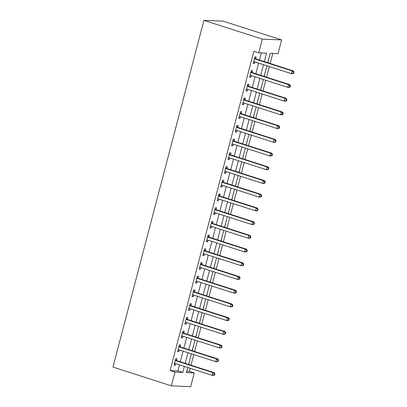 <?xml version="1.0" encoding="UTF-8"?>
<svg xmlns="http://www.w3.org/2000/svg" width="407" height="407" viewBox="0 0 407 407"><rect width="100%" height="100%" fill="white"/><g stroke="black" fill="none" stroke-linecap="round" stroke-linejoin="round"><path stroke-width="0.61" d="M186.793 371.26L189.387 371.372L194.256 372.934L190.654 386.65L171.372 385.851L112.958 367.078L203.922 20.35L223.204 21.149L281.619 39.922L278.022 53.638L270.202 53.312L267.74 62.703M189.387 371.372L190.191 368.299M191 365.221L193.788 354.589M194.597 351.506L197.39 340.873M198.194 337.79L200.987 327.157M201.796 324.074L204.584 313.441M205.393 310.358L208.18 299.725M208.989 296.647L211.782 286.009M212.591 282.931L215.379 272.293M216.188 269.215L218.976 258.577M219.785 255.499L222.578 244.861M223.382 241.783L226.175 231.145M226.984 228.068L229.772 217.43M230.581 214.352L233.369 203.714M234.178 200.636L236.971 189.998M237.774 186.92L240.568 176.282M241.376 173.204L244.164 162.571M244.973 159.488L247.761 148.855M248.57 145.772L251.363 135.139M252.167 132.056L254.96 121.423M255.769 118.34L258.557 107.707M259.366 104.63L262.154 93.992M262.963 90.914L265.756 80.276M266.56 77.198L269.353 66.56M270.162 63.482L272.802 53.419M269.119 57.453L267.852 62.739M265.517 71.169L264.255 76.455M261.92 84.88L260.658 90.171M258.323 98.596L257.056 103.887M254.726 112.312L253.459 117.603M251.124 126.028L249.862 131.319M247.527 139.743L246.266 145.034M243.93 153.459L242.664 158.745M240.334 167.175L239.067 172.461M236.732 180.891L235.47 186.177M233.135 194.607L231.868 199.893M229.538 208.323L228.271 213.609M225.941 222.039L224.674 227.325M222.339 235.755L221.077 241.041M218.742 249.471L217.475 254.757M215.145 263.187L213.879 268.472M211.548 276.897L210.282 282.188M207.946 290.613L206.685 295.904M204.35 304.329L203.083 309.62M200.753 318.045L199.486 323.336M197.151 331.761L195.889 337.052M193.554 345.477L192.292 350.763M189.957 359.193L188.69 364.479M264.336 61.61L266.554 53.159L258.735 52.839L253.871 51.272L170.106 370.568L177.92 370.894L179.502 364.865M180.311 361.787L183.099 351.149M183.908 348.071L186.701 337.434M187.505 334.356L190.298 323.718M191.107 320.64L193.895 310.007M194.704 306.924L197.492 296.291M198.301 293.208L201.094 282.575M201.897 279.492L204.69 268.859M205.499 265.776L208.287 255.143M209.096 252.065L211.884 241.427M212.693 238.349L215.486 227.711M216.29 224.633L219.083 213.996M219.892 210.918L222.68 200.28M223.489 197.202L226.277 186.564M227.086 183.486L229.879 172.848M230.683 169.77L233.476 159.132M234.284 156.054L237.072 145.416M237.881 142.338L240.669 131.7M241.478 128.622L244.271 117.989M245.08 114.906L247.868 104.273M248.677 101.19L251.465 90.558M252.274 87.474L255.067 76.842M255.871 73.764L258.664 63.126M259.473 60.048L261.335 52.946M255.738 58.7L256.207 56.914L254.904 56.863L253.179 63.446L254.482 63.497L254.899 61.915M252.142 72.415L252.61 70.63L251.307 70.579L249.583 77.162L250.885 77.213L251.297 75.631M248.545 86.131L249.013 84.346L247.71 84.295L245.981 90.878L247.283 90.929L247.7 89.347M244.948 99.847L245.416 98.062L244.114 98.006L242.384 104.589L243.686 104.645L244.103 103.063M241.346 113.563L241.814 111.777L240.512 111.722L238.787 118.305L240.089 118.361L240.506 116.778M237.749 127.279L238.217 125.493L236.915 125.437L235.19 132.021L236.492 132.077L236.905 130.494M234.152 140.995L234.62 139.209L233.318 139.153L231.588 145.737L232.89 145.792L233.308 144.21M230.555 154.711L231.023 152.925L229.716 152.869L227.991 159.452L229.294 159.508L229.711 157.921M226.953 168.427L227.421 166.641L226.119 166.585L224.394 173.168L225.697 173.224L226.114 171.637M223.357 182.138L223.825 180.357L222.522 180.301L220.792 186.884L222.1 186.94L222.512 185.353M219.76 195.853L220.228 194.073L218.925 194.017L217.196 200.6L218.498 200.656L218.915 199.069M216.158 209.569L216.631 207.784L215.323 207.733L213.599 214.316L214.901 214.372L215.318 212.785M212.561 223.285L213.029 221.5L211.726 221.449L210.002 228.032L211.304 228.083L211.716 226.501M208.964 237.001L209.432 235.215L208.13 235.165L206.4 241.748L207.707 241.799L208.119 240.216M205.367 250.717L205.835 248.931L204.533 248.881L202.803 255.464L204.105 255.515L204.523 253.932M201.765 264.433L202.233 262.647L200.931 262.596L199.206 269.18L200.509 269.231L200.926 267.648M198.168 278.149L198.636 276.363L197.334 276.307L195.609 282.896L196.912 282.946L197.324 281.364M194.571 291.865L195.039 290.079L193.737 290.023L192.007 296.606L193.31 296.662L193.727 295.08M190.975 305.581L191.443 303.795L190.14 303.739L188.41 310.322L189.713 310.378L190.13 308.796M187.373 319.297L187.841 317.511L186.538 317.455L184.814 324.038L186.116 324.094L186.533 322.512M183.776 333.012L184.244 331.227L182.941 331.171L181.217 337.754L182.519 337.81L182.931 336.228M180.179 346.728L180.647 344.943L179.345 344.887L177.615 351.47L178.917 351.526L179.334 349.939M176.582 360.444L177.05 358.659L175.748 358.603L174.018 365.186L175.32 365.242L175.738 363.654M171.372 385.851L174.969 372.135L182.789 372.461L184.371 366.432M170.106 370.568L174.969 372.135M258.735 52.839L262.337 39.123L203.922 20.35M187.769 367.526L186.437 372.608L194.256 372.934M266.931 65.781L264.143 76.419M263.334 79.497L260.541 90.135M259.737 93.213L256.944 103.851M256.135 106.929L253.347 117.567M252.538 120.645L249.75 131.283M248.942 134.361L246.149 144.994M245.345 148.077L242.552 158.71M241.743 161.793L238.955 172.426M238.146 175.509L235.358 186.141M234.549 189.224L231.756 199.857M230.952 202.935L228.159 213.573M227.35 216.651L224.562 227.289M223.753 230.367L220.965 241.005M220.156 244.083L217.363 254.721M216.555 257.799L213.767 268.437M212.958 271.515L210.17 282.153M209.361 285.231L206.568 295.869M205.764 298.947L202.971 309.585M202.162 312.662L199.374 323.3M198.565 326.378L195.777 337.011M194.968 340.094L192.175 350.727M191.371 353.81L188.578 364.443M281.619 39.922L262.337 39.123M185.18 363.349L187.968 352.716M188.777 349.638L191.565 339M192.374 335.923L195.167 325.285M195.971 322.207L198.764 311.569M199.572 308.491L202.36 297.853M203.169 294.775L205.957 284.137M206.766 281.059L209.559 270.421M210.363 267.343L213.156 256.705M213.965 253.627L216.753 242.989M217.562 239.911L220.35 229.273M221.159 226.195L223.952 215.562M224.756 212.479L227.549 201.847M228.358 198.764L231.145 188.131M231.954 185.048L234.742 174.415M235.551 171.332L238.344 160.699M239.153 157.621L241.941 146.983M242.75 143.905L245.538 133.267M246.347 130.189L249.14 119.551M249.944 116.473L252.737 105.835M253.546 102.757L256.334 92.119M257.143 89.041L259.931 78.403M260.739 75.326L263.533 64.688M177.92 370.894L182.789 372.461M253.266 63.11L254.482 63.497M249.669 76.826L250.885 77.213M246.072 90.537L247.283 90.929M242.47 104.253L243.686 104.645M238.873 117.969L240.089 118.361M235.277 131.685L236.492 132.077M231.68 145.401L232.89 145.792M228.078 159.117L229.294 159.508M224.481 172.833L225.697 173.224M220.884 186.548L222.1 186.94M217.287 200.264L218.498 200.656M213.685 213.98L214.901 214.372M210.088 227.696L211.304 228.083M206.491 241.412L207.707 241.799M202.89 255.128L204.105 255.515M199.293 268.844L200.509 269.231M195.696 282.555L196.912 282.946M192.099 296.271L193.31 296.662M188.497 309.986L189.713 310.378M184.9 323.702L186.116 324.094M181.303 337.418L182.519 337.81M177.706 351.134L178.917 351.526M174.104 364.85L175.32 365.242M293.752 73.255L294.042 72.156L293.518 72.136L293.233 73.229L293.752 73.255L292.664 73.687L291.361 73.631L254.172 61.681A1.14 1.018 -87.6 0 0 253.785 61.645L253.647 61.661M293.233 73.229L291.361 73.631L292.078 70.889L293.381 70.945L256.191 58.99A1.14 1.018 -87.6 0 1 255.85 58.796L254.67 57.758M254.436 58.644L254.548 58.74A1.14 1.018 -87.6 0 0 254.889 58.939L292.078 70.889L293.518 72.136M254.451 61.772L253.592 61.874M294.042 72.156L293.381 70.945M290.155 86.971L290.44 85.872L289.921 85.852L289.631 86.945L290.155 86.971L289.062 87.403L287.759 87.347L250.57 75.397A1.14 1.018 -87.6 0 0 250.188 75.361L250.051 75.376M289.631 86.945L287.759 87.347L288.482 84.605L289.784 84.656L252.594 72.705A1.14 1.018 -87.6 0 1 252.248 72.512L251.073 71.474M250.839 72.36L250.946 72.456A1.14 1.018 -87.6 0 0 251.292 72.655L288.482 84.605L289.921 85.852M250.854 75.488L249.995 75.59M290.44 85.872L289.784 84.656M286.553 100.687L286.843 99.588L286.325 99.567L286.035 100.661L286.553 100.687L285.465 101.119L284.162 101.063L246.973 89.113A1.14 1.018 -87.6 0 0 246.586 89.077L246.449 89.092M286.035 100.661L284.162 101.063L284.88 98.321L286.187 98.372L248.998 86.421A1.14 1.018 -87.6 0 1 248.652 86.228L247.476 85.19M247.242 86.075L247.349 86.172A1.14 1.018 -87.6 0 0 247.69 86.37L284.88 98.321L286.325 99.567M247.258 89.204L246.393 89.306M286.843 99.588L286.187 98.372M282.957 114.398L283.247 113.304L282.723 113.283L282.438 114.377L282.957 114.398L281.868 114.83L280.565 114.779L243.376 102.829A1.14 1.018 -87.6 0 0 242.989 102.788L242.852 102.808M282.438 114.377L280.565 114.779L281.283 112.037L282.585 112.088L245.396 100.137A1.14 1.018 -87.6 0 1 245.055 99.944L243.874 98.906M243.64 99.791L243.752 99.888A1.14 1.018 -87.6 0 0 244.093 100.086L281.283 112.037L282.723 113.283M243.661 102.92L242.796 103.022M283.247 113.304L282.585 112.088M279.36 128.113L279.65 127.02L279.126 126.994L278.836 128.093L279.36 128.113L278.271 128.546L276.964 128.495L239.774 116.544A1.14 1.018 -87.6 0 0 239.392 116.504L239.255 116.524M278.836 128.093L276.964 128.495L277.686 125.753L278.988 125.804L241.799 113.853A1.14 1.018 -87.6 0 1 241.458 113.66L240.278 112.622M240.044 113.507L240.155 113.604A1.14 1.018 -87.6 0 0 240.496 113.802L277.686 125.753L279.126 126.994M240.059 116.636L239.199 116.738M279.65 127.02L278.988 125.804M275.763 141.829L276.048 140.736L275.529 140.71L275.239 141.809L275.763 141.829L274.669 142.262L273.367 142.211L236.177 130.26A1.14 1.018 -87.6 0 0 235.795 130.22L235.658 130.235M275.239 141.809L273.367 142.211L274.089 139.469L275.391 139.52L238.202 127.569A1.14 1.018 -87.6 0 1 237.856 127.376L236.681 126.338M236.447 127.223L236.553 127.32A1.14 1.018 -87.6 0 0 236.899 127.513L274.089 139.469L275.529 140.71M236.462 130.352L235.597 130.454M276.048 140.736L275.391 139.52M272.161 155.545L272.451 154.451L271.932 154.426L271.642 155.525L272.161 155.545L271.072 155.978L269.77 155.927L232.58 143.976A1.14 1.018 -87.6 0 0 232.194 143.936L232.056 143.951M271.642 155.525L269.77 155.927L270.487 153.18L271.79 153.236L234.605 141.285A1.14 1.018 -87.6 0 1 234.259 141.087L233.079 140.054M232.85 140.939L232.957 141.036A1.14 1.018 -87.6 0 0 233.297 141.229L270.487 153.18L271.932 154.426M232.865 144.068L232 144.17M272.451 154.451L271.79 153.236M268.564 169.261L268.854 168.167L268.33 168.142L268.045 169.241L268.564 169.261L267.475 169.694L266.173 169.643L228.983 157.692A1.14 1.018 -87.6 0 0 228.597 157.651L228.459 157.667M268.045 169.241L266.173 169.643L266.89 166.895L268.193 166.951L231.003 155.001A1.14 1.018 -87.6 0 1 230.662 154.802L229.482 153.77M229.248 154.655L229.36 154.752A1.14 1.018 -87.6 0 0 229.701 154.945L266.89 166.895L268.33 168.142M229.268 157.779L228.403 157.885M268.854 168.167L268.193 166.951M264.967 182.977L265.252 181.878L264.733 181.858L264.443 182.957L264.967 182.977L263.878 183.409L262.571 183.359L225.381 171.403A1.14 1.018 -87.6 0 0 225 171.367L224.862 171.383M264.443 182.957L262.571 183.359L263.293 180.611L264.596 180.667L227.406 168.717A1.14 1.018 -87.6 0 1 227.065 168.518L225.885 167.486M225.651 168.371L225.763 168.467A1.14 1.018 -87.6 0 0 226.104 168.661L263.293 180.611L264.733 181.858M225.666 171.495L224.806 171.596M265.252 181.878L264.596 180.667M261.37 196.693L261.655 195.594L261.136 195.574L260.846 196.673L261.37 196.693L260.277 197.125L258.974 197.069L221.784 185.119A1.14 1.018 -87.6 0 0 221.403 185.083L221.266 185.099M260.846 196.673L258.974 197.069L259.697 194.327L260.999 194.383L223.809 182.433A1.14 1.018 -87.6 0 1 223.463 182.234L222.288 181.196M222.054 182.087L222.161 182.183A1.14 1.018 -87.6 0 0 222.507 182.377L259.697 194.327L261.136 195.574M222.069 185.21L221.205 185.312M261.655 195.594L260.999 194.383M257.768 210.409L258.058 209.31L257.534 209.29L257.249 210.388L257.768 210.409L256.68 210.841L255.377 210.785L218.188 198.835A1.14 1.018 -87.6 0 0 217.801 198.799L217.664 198.814M257.249 210.388L255.377 210.785L256.095 208.043L257.397 208.099L220.207 196.149A1.14 1.018 -87.6 0 1 219.866 195.95L218.686 194.912M218.457 195.803L218.564 195.899A1.14 1.018 -87.6 0 0 218.905 196.093L256.095 208.043L257.534 209.29M218.473 198.926L217.608 199.028M258.058 209.31L257.397 208.099M254.172 224.125L254.461 223.026L253.937 223.005L253.653 224.104L254.172 224.125L253.083 224.557L251.78 224.501L214.591 212.551A1.14 1.018 -87.6 0 0 214.204 212.515L214.067 212.53M253.653 224.104L251.78 224.501L252.498 221.759L253.8 221.815L216.61 209.864A1.14 1.018 -87.6 0 1 216.27 209.666L215.089 208.628M214.855 209.519L214.967 209.61A1.14 1.018 -87.6 0 0 215.308 209.809L252.498 221.759L253.937 223.005M214.876 212.642L214.011 212.744M254.461 223.026L253.8 221.815M250.575 237.841L250.86 236.742L250.341 236.721L250.051 237.82L250.575 237.841L249.481 238.273L248.178 238.217L210.989 226.267A1.14 1.018 -87.6 0 0 210.607 226.231L210.47 226.246M250.051 237.82L248.178 238.217L248.901 235.475L250.203 235.531L213.014 223.58A1.14 1.018 -87.6 0 1 212.673 223.382L211.492 222.344M211.258 223.234L211.365 223.326A1.14 1.018 -87.6 0 0 211.711 223.524L248.901 235.475L250.341 236.721M211.274 226.358L210.414 226.46M250.86 236.742L250.203 235.531M246.978 251.557L247.263 250.458L246.744 250.437L246.454 251.536L246.978 251.557L245.884 251.989L244.582 251.933L207.392 239.982A1.14 1.018 -87.6 0 0 207.01 239.947L206.868 239.962M246.454 251.536L244.582 251.933L245.304 249.191L246.606 249.247L209.417 237.296A1.14 1.018 -87.6 0 1 209.071 237.098L207.896 236.06M207.662 236.95L207.768 237.042A1.14 1.018 -87.6 0 0 208.114 237.24L245.304 249.191L246.744 250.437M207.677 240.074L206.812 240.176M247.263 250.458L246.606 249.247M243.376 265.272L243.666 264.174L243.142 264.153L242.857 265.247L243.376 265.272L242.287 265.705L240.985 265.649L203.795 253.698A1.14 1.018 -87.6 0 0 203.408 253.663L203.271 253.678M242.857 265.247L240.985 265.649L241.702 262.907L243.004 262.963L205.815 251.007A1.14 1.018 -87.6 0 1 205.474 250.814L204.294 249.776M204.065 250.661L204.172 250.758A1.14 1.018 -87.6 0 0 204.512 250.956L241.702 262.907L243.142 264.153M204.08 253.79L203.215 253.892M243.666 264.174L243.004 262.963M239.779 278.988L240.069 277.889L239.545 277.869L239.26 278.963L239.779 278.988L238.69 279.421L237.388 279.365L200.198 267.414A1.14 1.018 -87.6 0 0 199.812 267.379L199.674 267.394M239.26 278.963L237.388 279.365L238.105 276.623L239.408 276.674L202.218 264.723A1.14 1.018 -87.6 0 1 201.877 264.53L200.697 263.492M200.463 264.377L200.575 264.474A1.14 1.018 -87.6 0 0 200.916 264.672L238.105 276.623L239.545 277.869M200.483 267.506L199.618 267.608M240.069 277.889L239.408 276.674M236.182 292.704L236.467 291.605L235.948 291.585L235.658 292.679L236.182 292.704L235.088 293.137L233.786 293.081L196.596 281.13A1.14 1.018 -87.6 0 0 196.215 281.089L196.077 281.11M235.658 292.679L233.786 293.081L234.508 290.339L235.811 290.389L198.621 278.439A1.14 1.018 -87.6 0 1 198.28 278.246L197.1 277.208M196.866 278.093L196.973 278.19A1.14 1.018 -87.6 0 0 197.319 278.388L234.508 290.339L235.948 291.585M196.881 281.222L196.021 281.323M236.467 291.605L235.811 290.389M232.585 306.415L232.87 305.321L232.351 305.301L232.061 306.395L232.585 306.415L231.491 306.847L230.189 306.797L192.999 294.846A1.14 1.018 -87.6 0 0 192.618 294.805L192.475 294.826M232.061 306.395L230.189 306.797L230.906 304.054L232.214 304.105L195.024 292.155A1.14 1.018 -87.6 0 1 194.678 291.961L193.503 290.924M193.269 291.809L193.376 291.905A1.14 1.018 -87.6 0 0 193.722 292.104L230.906 304.054L232.351 305.301M193.284 294.938L192.419 295.039M232.87 305.321L232.214 304.105M228.983 320.131L229.273 319.037L228.749 319.012L228.464 320.111L228.983 320.131L227.895 320.563L226.592 320.513L189.403 308.562A1.14 1.018 -87.6 0 0 189.016 308.521L188.879 308.542M228.464 320.111L226.592 320.513L227.31 317.77L228.612 317.821L191.422 305.871A1.14 1.018 -87.6 0 1 191.081 305.677L189.901 304.639M189.672 305.525L189.779 305.621A1.14 1.018 -87.6 0 0 190.12 305.82L227.31 317.77L228.749 319.012M189.687 308.654L188.823 308.755M229.273 319.037L228.612 317.821M225.386 333.847L225.676 332.753L225.152 332.728L224.868 333.826L225.386 333.847L224.298 334.279L222.995 334.228L185.806 322.278A1.14 1.018 -87.6 0 0 185.419 322.237L185.282 322.252M224.868 333.826L222.995 334.228L223.713 331.486L225.015 331.537L187.825 319.587A1.14 1.018 -87.6 0 1 187.485 319.393L186.304 318.355M186.07 319.241L186.182 319.337A1.14 1.018 -87.6 0 0 186.523 319.531L223.713 331.486L225.152 332.728M186.085 322.369L185.226 322.471M225.676 332.753L225.015 331.537M221.79 347.563L222.074 346.469L221.556 346.443L221.266 347.542L221.79 347.563L220.696 347.995L219.393 347.944L182.204 335.994A1.14 1.018 -87.6 0 0 181.822 335.953L181.685 335.968M221.266 347.542L219.393 347.944L220.116 345.197L221.418 345.253L184.229 333.302A1.14 1.018 -87.6 0 1 183.883 333.104L182.707 332.071M182.473 332.957L182.58 333.053A1.14 1.018 -87.6 0 0 182.926 333.247L220.116 345.197L221.556 346.443M182.489 336.085L181.629 336.187M222.074 346.469L221.418 345.253M218.188 361.279L218.478 360.185L217.959 360.159L217.669 361.258L218.188 361.279L217.099 361.711L215.796 361.66L178.607 349.705A1.14 1.018 -87.6 0 0 178.22 349.669L178.083 349.684M217.669 361.258L215.796 361.66L216.514 358.913L217.821 358.969L180.632 347.018A1.14 1.018 -87.6 0 1 180.286 346.82L179.105 345.787M178.877 346.672L178.983 346.769A1.14 1.018 -87.6 0 0 179.324 346.962L216.514 358.913L217.959 360.159M178.892 349.796L178.027 349.903M218.478 360.185L217.821 358.969M214.591 374.995L214.881 373.896L214.357 373.875L214.072 374.974L214.591 374.995L213.502 375.427L212.2 375.371L175.01 363.42A1.14 1.018 -87.6 0 0 174.623 363.385L174.486 363.4M214.072 374.974L212.2 375.371L212.917 372.629L214.219 372.685L177.03 360.734A1.14 1.018 -87.6 0 1 176.689 360.536L175.509 359.503M175.275 360.388L175.386 360.485A1.14 1.018 -87.6 0 0 175.727 360.678L212.917 372.629L214.357 373.875M175.295 363.512L174.43 363.614M214.881 373.896L214.219 372.685M254.548 58.74L255.85 58.796M254.889 58.939L256.191 58.99M253.785 61.645L254.07 61.655M250.946 72.456L252.248 72.512M251.292 72.655L252.594 72.705M250.188 75.361L250.473 75.371M247.349 86.172L248.652 86.228M247.69 86.37L248.998 86.421M246.586 89.077L246.876 89.087M243.752 99.888L245.055 99.944M244.093 100.086L245.396 100.137M242.989 102.788L243.279 102.803M240.155 113.604L241.458 113.66M240.496 113.802L241.799 113.853M239.392 116.504L239.677 116.519M236.553 127.32L237.856 127.376M236.899 127.513L238.202 127.569M235.795 130.22L236.08 130.235M232.957 141.036L234.259 141.087M233.297 141.229L234.605 141.285M232.194 143.936L232.483 143.951M229.36 154.752L230.662 154.802M229.701 154.945L231.003 155.001M228.597 157.651L228.882 157.662M225.763 168.467L227.065 168.518M226.104 168.661L227.406 168.717M225 171.367L225.285 171.378M222.161 182.183L223.463 182.234M222.507 182.377L223.809 182.433M221.403 185.083L221.688 185.093M218.564 195.899L219.866 195.95M218.905 196.093L220.207 196.149M217.801 198.799L218.091 198.809M214.967 209.61L216.27 209.666M215.308 209.809L216.61 209.864M214.204 212.515L214.489 212.525M211.365 223.326L212.673 223.382M211.711 223.524L213.014 223.58M210.607 226.231L210.892 226.241M207.768 237.042L209.071 237.098M208.114 237.24L209.417 237.296M207.01 239.947L207.295 239.957M204.172 250.758L205.474 250.814M204.512 250.956L205.815 251.007M203.408 253.663L203.698 253.673M200.575 264.474L201.877 264.53M200.916 264.672L202.218 264.723M199.812 267.379L200.096 267.389M196.973 278.19L198.28 278.246M197.319 278.388L198.621 278.439M196.215 281.089L196.5 281.105M193.376 291.905L194.678 291.961M193.722 292.104L195.024 292.155M192.618 294.805L192.903 294.821M189.779 305.621L191.081 305.677M190.12 305.82L191.422 305.871M189.016 308.521L189.306 308.537M186.182 319.337L187.485 319.393M186.523 319.531L187.825 319.587M185.419 322.237L185.704 322.252M182.58 333.053L183.883 333.104M182.926 333.247L184.229 333.302M181.822 335.953L182.107 335.968M178.983 346.769L180.286 346.82M179.324 346.962L180.632 347.018M178.22 349.669L178.51 349.679M175.386 360.485L176.689 360.536M175.727 360.678L177.03 360.734M174.623 363.385L174.913 363.395"/></g></svg>
